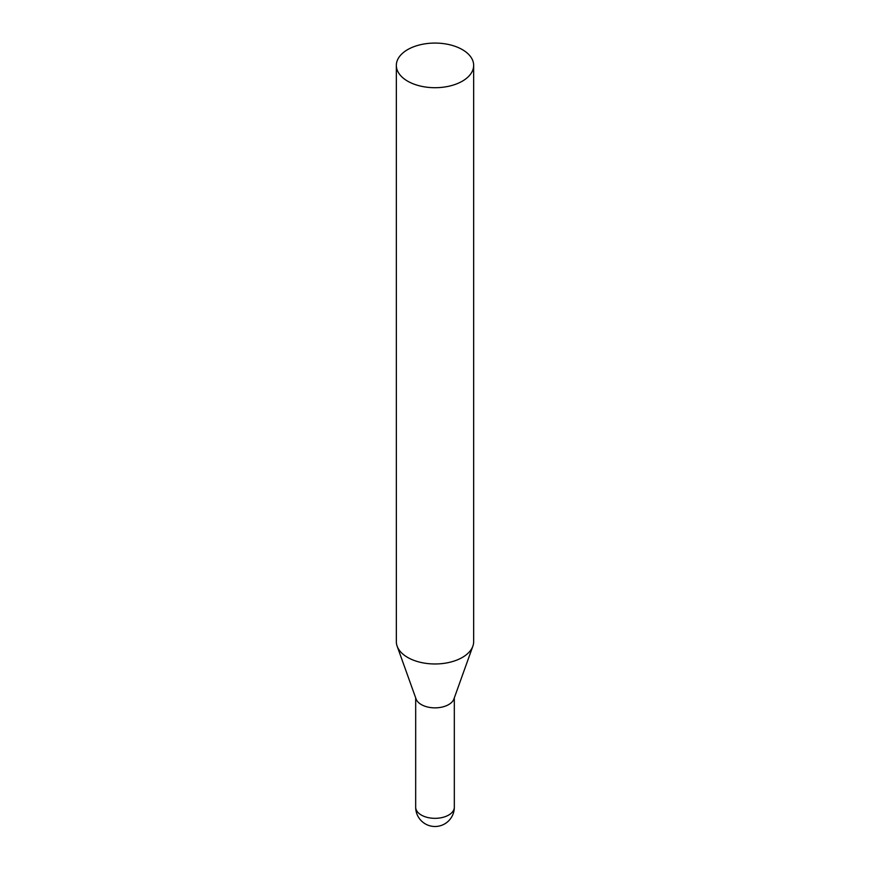 <?xml version="1.0" encoding="UTF-8"?>
<svg xmlns="http://www.w3.org/2000/svg" width="870" height="870" viewBox="0 0 870 870"><rect width="100%" height="100%" fill="white"/><g stroke="black" fill="none" stroke-linecap="round" stroke-linejoin="round"><path stroke-width="1.3" d="M462.34 49.612A38.661 22.315 180 0 1 473.661 65.391A38.661 22.315 180 0 1 435 87.707A38.661 22.315 180 0 1 396.339 65.391A38.661 22.315 180 0 1 420.21 44.772A38.661 22.315 180 0 1 462.34 49.612M473.661 65.391L473.661 641.658A38.661 22.315 180 0 1 472.856 646.182A38.661 22.315 180 0 1 435 663.973A38.661 22.315 180 0 1 397.144 646.182A38.661 22.315 180 0 1 396.339 641.658L396.339 65.391M472.856 646.182L453.933 698.958A19.325 11.158 180 0 1 435 707.854A19.325 11.158 180 0 1 416.067 698.958L397.144 646.182M454.325 807.164A19.325 11.158 180 0 1 435 818.333A19.325 11.158 180 0 1 415.675 807.164A19.325 19.325 0 0 0 435 826.5A19.325 19.325 0 0 0 454.325 807.164L454.314 697.87M415.686 697.87L415.675 807.164"/></g></svg>
